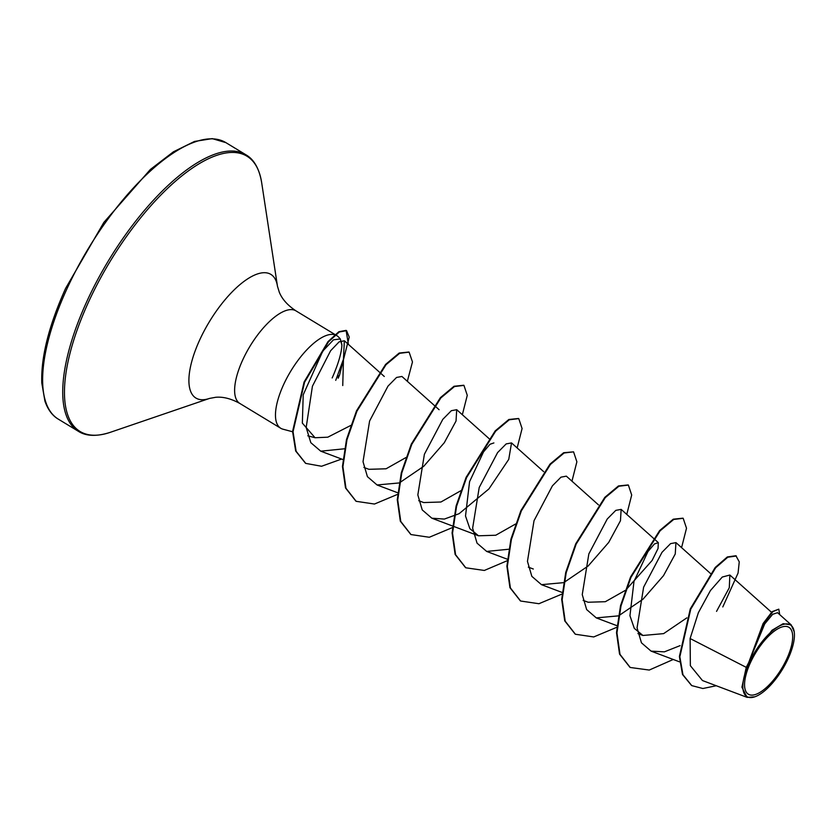 <?xml version="1.0" encoding="UTF-8"?>
<svg xmlns="http://www.w3.org/2000/svg" width="836" height="836" viewBox="0 0 836 836"><rect width="100%" height="100%" fill="white"/><g stroke="black" fill="none" stroke-linecap="round" stroke-linejoin="round"><path stroke-width="1.25" d="M786.875 658.684A39.125 15.173 -58.8 0 1 752.922 695.061A39.125 15.173 -58.8 0 1 750.373 662.823A39.125 15.173 -58.8 0 1 784.335 626.446A39.125 15.173 -58.8 0 1 786.875 658.684M788.191 658.538A41.936 16.26 -58.8 0 1 754.751 696.827A41.936 16.26 -58.8 0 1 749.066 662.969A41.936 16.26 -58.8 0 1 775.954 628.129A41.936 16.26 -58.8 0 1 794.2 631.765A41.936 16.26 -58.8 0 1 788.191 658.538M754.751 696.827L747.123 697.37L741.919 687.223L746.235 667.347L748.711 662.582L763.101 623.52L772.171 611.628L778.797 609.162L772.966 611.597L764.334 622.538L748.732 662.436M335.727 380.349L343.46 359.219L342.75 385.553M338.162 378.227A52.114 20.21 121.2 0 0 339.541 375.092L337.148 377.14M350.744 425.461L327.764 437.197L315.057 437.74L302.35 423.12L303.217 394.811L322.78 351.099L333.48 339.824L340.304 338.935L341.903 345.278A54.141 20.994 121.2 0 0 339.635 338.381M340.304 338.935L338.695 337.169A54.141 20.994 121.2 0 0 336.845 335.654A54.141 20.994 121.2 0 0 283.519 384.811A54.141 20.994 121.2 0 0 280.708 428.241A54.141 20.994 121.2 0 0 282.913 429.181L293.039 431.878M716.546 611.377L729.295 587.718L729.859 575.032L722.262 577.049L710.433 590.55L698.384 612.673L690.108 638.526L746.235 667.347M686.847 617.856L663.627 633.625L642.936 635.475L634.294 628.358L629.947 615.693L634.001 581.344L647.952 551.582L654.431 543.954L658.319 542.627L658.047 548.5L652.101 560.475L625.976 589.84M625.203 590.456L605.337 601.701L588.126 602.244L583.141 600.373M515.582 524.005L495.748 535.239L478.516 535.792L469.863 528.645L465.516 516L469.571 481.672L483.521 451.889L490.011 444.261L493.888 442.934M460.772 490.763L440.927 502.008L423.706 502.561L418.711 500.68M405.962 457.543L386.075 468.787L368.906 469.31L363.911 467.449M343.46 359.219L344.348 340.764L339.071 341.893L330.607 350.754L312.424 386.222L306.175 427.489L310.825 442.693L320.752 451.179L344.432 448.786M434.051 405.188L401.917 376.461L396.546 377.454L387.998 386.117L369.596 421.01L363.023 461.702L367.422 476.656L377.057 484.964L399.065 482.957M399.608 482.727L423.747 466.289L444.303 442.704L456.028 421.041L456.707 409.713L451.356 410.685L442.798 419.348L424.395 454.251L417.833 494.933L422.222 509.908L431.857 518.205L444.365 519.072L459.11 513.68L488.903 488.945L508.748 459.372L511.527 442.923L506.167 443.916L497.608 452.569L479.206 487.503L472.633 528.174L477.032 543.139L486.667 551.426L509.228 549.189M598.471 504.881L566.348 476.154L560.966 477.168L552.408 485.831L534.016 520.734L527.453 561.395L531.853 576.359L541.467 584.667L563.485 582.661M564.039 582.42L588.168 565.993L608.712 542.418L620.458 520.734L621.148 509.385L615.787 510.368L607.229 519.031L588.837 553.923L582.253 594.615L586.653 609.58L596.287 617.888L618.295 615.881M618.849 615.651L642.978 599.213L663.523 575.628L675.258 553.965L675.937 542.637L670.587 543.619L662.028 552.282L643.626 587.175L637.063 627.857L641.452 642.821L651.087 651.129L664.38 651.85L680.076 645.643M690.108 638.526L690.358 665.686L702.47 680.546L747.123 697.37M791.19 624.879L777.564 612.694L772.663 614.303L764.731 623.896L749.767 659.97L771.994 630.271L783.175 623.666L791.169 624.9L794.2 631.765M722.795 606.946L738.073 573.036L739.254 561.834L735.899 555.741L727.33 556.943L715.219 567.466L690.296 608.869L679.396 656.511L682.49 674.464L691.539 685.468M736.349 556.024L727.79 557.215L715.679 567.748L690.755 609.141L679.846 656.782L682.949 674.736L691.769 685.614L702.867 688.509L716.274 685.75M779.706 614.606L778.797 609.162M749.767 659.97L749.787 659.343M332.164 377.956L333.595 374.706C338.726 362.364 341.496 352.552 341.903 345.278M629.978 667.337L619.549 654.107L616.498 632.612L620.542 605.651L630.532 577.028L659.625 530.578L673.252 519.187L682.949 518.174M575.178 634.106L564.749 620.887L561.688 599.381L565.732 572.42L575.732 543.797L604.825 497.336L618.452 485.956L628.139 484.943M520.379 600.885L509.939 587.666L506.888 566.16L510.921 539.199L520.922 510.566L550.015 464.105L563.642 452.725L573.569 451.848L576.882 461.785L571.96 481.181M465.568 567.654L455.129 554.435L452.077 532.929L456.111 505.979L466.112 477.346L495.205 430.885L508.831 419.494L518.519 418.481M410.748 534.413L400.319 521.194L397.267 499.688L401.311 472.737L411.302 444.115L440.394 397.654L454.021 386.263L463.708 385.25M355.937 501.182L345.508 487.952L342.457 466.457L346.501 439.496L356.491 410.873L385.584 364.423L399.2 353.032L408.898 352.019M305.516 463.259L295.672 451.012L292.579 431.46L304.095 382.01L328.015 341.6L338.873 331.714L346.094 330.387L348.403 344.39M673.241 659.479L649.248 670.054L630.208 667.473L620.009 654.389L616.958 632.883L621.002 605.933L630.992 577.3L660.085 530.85L673.712 519.459L683.179 518.299L686.502 528.237L681.58 547.632M616.78 627.303L593.717 636.948L575.408 634.252L565.199 621.158L562.147 599.663L566.191 572.702L576.182 544.069L605.285 497.619L618.912 486.228L628.379 485.079L631.692 495.016L626.77 514.412M561.97 594.072L538.917 603.717L520.609 601.021L510.399 587.938L507.337 566.442L511.381 539.481L521.371 510.848L550.475 464.388L564.101 452.997L573.569 451.848M507.671 560.517L484.326 570.455L465.798 567.79L455.589 554.707L452.537 533.211L456.571 506.25L466.561 477.617L495.664 431.157L509.281 419.776L518.759 418.617L522.082 428.555L517.15 447.95M452.36 527.61L429.296 537.266L410.978 534.559L400.778 521.465L397.727 499.97L401.761 473.009L411.761 444.386L440.844 397.936L454.47 386.545L463.949 385.386L467.272 395.323L462.35 414.719M397.549 494.379L374.476 504.035L356.167 501.318L345.968 488.234L342.917 466.728L346.961 439.778L356.951 411.155L386.033 364.705L399.66 353.315L409.128 352.155L412.472 361.946L407.341 381.31M341.61 459.048L321.567 466.258L305.746 463.395L296.132 451.283L293.039 431.742L304.555 382.292L328.475 341.872L339.332 331.986L346.553 330.659L349.229 337.075L339.541 375.092M58.269 419.118A161.661 62.7 -58.8 0 1 66.671 289.423A161.661 62.7 -58.8 0 1 225.898 142.642L245.993 154.827A161.661 62.7 -58.8 0 0 86.766 301.608A161.661 62.7 -58.8 0 0 78.365 431.303L58.269 419.118C52.354 415.649 47.913 409.671 44.945 401.196L41.8 383.066C40.87 357.265 48.822 325.685 65.636 288.326L103.873 222.376L150.386 169.447L173.439 151.797L194.506 141.441L212.239 138.63L225.898 142.642M280.708 428.241L239.859 403.474C231.154 398.667 223.087 396.598 215.667 397.288L209.46 398.438L110.227 432.348A160.982 62.439 -58.8 0 1 88.376 302.36A160.982 62.439 -58.8 0 1 191.611 168.611A160.982 62.439 -58.8 0 1 261.658 182.593C259.285 168.736 254.071 159.477 245.993 154.827M209.46 398.438A72.304 28.037 -58.8 0 1 199.647 340.053A72.304 28.037 -58.8 0 1 246.003 279.976A72.304 28.037 -58.8 0 1 277.468 286.257L261.658 182.593M239.859 403.474A54.141 20.994 -58.8 0 1 242.67 360.044A54.141 20.994 -58.8 0 1 295.996 310.887C287.699 305.391 282.15 299.194 279.329 292.297L277.468 286.257M110.227 432.348C96.84 436.664 86.223 436.319 78.365 431.303M315.057 437.74L307.794 435.807M771.513 612.276L729.859 575.032M679.637 661.882L651.087 651.129M710.37 573.381L675.958 542.616M642.936 635.485L637.941 633.604M616.926 625.673L596.277 617.898M658.319 542.616L621.148 509.385M562.116 592.452L541.467 584.667M533.326 569.023L528.331 567.142M507.776 559.388L486.667 551.436M543.661 471.65L511.538 442.923M478.516 535.792L431.857 518.205M489.248 438.775L456.728 409.692M397.696 492.759L377.046 484.974M439.088 409.703L434.448 405.544M342.885 459.528L320.752 451.179M384.278 376.472L379.638 372.313M379.241 371.957L344.348 340.764M336.845 335.654L335.466 334.818M335.006 334.536L295.996 310.887"/></g></svg>

